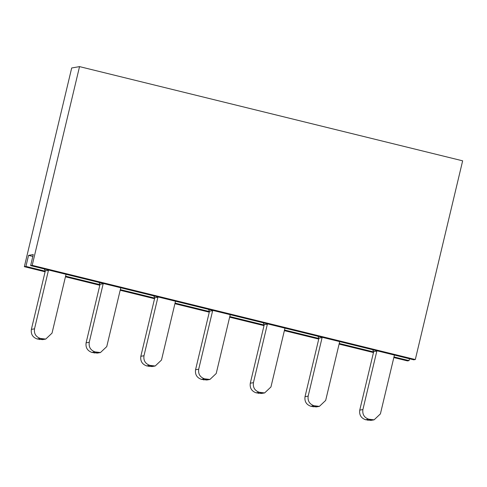 <?xml version="1.0" encoding="UTF-8"?>
<svg xmlns="http://www.w3.org/2000/svg" width="487" height="487" viewBox="0 0 487 487"><rect width="100%" height="100%" fill="white"/><g stroke="black" fill="none" stroke-linecap="round" stroke-linejoin="round"><path stroke-width="0.73" d="M32.197 265.33L415.308 359.54L413.737 359.814L30.632 265.604L32.197 265.33L79.539 66.616L462.65 160.826L415.308 359.54M45.236 271.174L25.921 266.419L28.55 255.383L33.262 254.561L30.632 265.604M409.476 358.767L409.031 360.63L407.461 360.904L393.825 357.549M28.55 255.383L32.927 256.46M79.539 66.616L71.692 67.979L24.35 266.693L25.921 266.419M373.468 352.545L339.098 344.096M318.742 339.086L284.365 330.636M264.009 325.626L229.639 317.177M209.282 312.173L174.906 303.718M154.549 298.714L120.179 290.258M99.823 285.254L65.447 276.799M45.09 271.795L24.35 266.693M409.031 360.63L393.977 356.928M373.62 351.924L339.244 343.469M318.888 338.465L284.518 330.016M264.161 325.006L229.785 316.556M209.428 311.546L175.058 303.097M154.702 298.093L120.326 289.637M99.969 284.633L65.593 276.178M376.603 350.683L376.835 351.066L362.894 409.579C362.273 414.358 364.209 417.56 368.714 419.191L374.107 419.837L380.408 413.883L394.348 355.376L394.726 355.139M374.107 419.837L370.966 420.384L365.573 419.733C361.068 418.108 359.132 414.906 359.753 410.121L373.693 351.614L372.598 349.696M376.835 351.066L373.693 351.614M321.87 337.223L322.102 337.607L308.161 396.12C307.541 400.898 309.482 404.107 313.987 405.732L319.375 406.383L325.675 400.424L339.616 341.917L339.993 341.679M319.375 406.383L316.24 406.925L310.846 406.28C306.341 404.648 304.399 401.446 305.026 396.668L318.961 338.155L317.865 336.237M322.102 337.607L318.961 338.155M267.144 323.764L267.375 324.147L253.435 382.66C252.808 387.439 254.75 390.647 259.254 392.272L264.648 392.924L270.949 386.97L284.889 328.457L285.266 328.22M264.648 392.924L261.507 393.466L256.113 392.82C251.609 391.189 249.673 387.987 250.294 383.208L264.234 324.695L263.132 322.778M267.375 324.147L264.234 324.695M212.411 310.304L212.642 310.694L198.702 369.201C198.081 373.986 200.023 377.188 204.522 378.813L209.915 379.464L216.216 373.511L230.156 314.998L230.534 314.76M209.915 379.464L206.78 380.012L201.387 379.361C196.882 377.729 194.94 374.527 195.561 369.749L209.501 311.236L208.406 309.318M212.642 310.694L209.501 311.236M157.678 296.845L157.91 297.234L143.975 355.741C143.348 360.526 145.29 363.728 149.795 365.353L155.189 366.005L161.489 360.051L175.423 301.538L175.807 301.301M155.189 366.005L152.047 366.553L146.654 365.901C142.149 364.276 140.213 361.068 140.834 356.289L154.775 297.776L153.673 295.859M157.91 297.234L154.775 297.776M102.952 283.385L103.183 283.775L89.243 342.288C88.622 347.067 90.564 350.269 95.062 351.9L100.456 352.545L106.756 346.592L120.697 288.079L121.074 287.847M100.456 352.545L97.315 353.093L91.927 352.442C87.423 350.817 85.481 347.608 86.102 342.83L100.042 284.323L98.946 282.405M103.183 283.775L100.042 284.323M48.219 269.932L48.45 270.315L34.516 328.828C33.889 333.607 35.831 336.809 40.336 338.441L45.729 339.086L52.03 333.132L65.964 274.625L66.348 274.388M45.729 339.086L42.588 339.634L37.195 338.982C32.69 337.357 30.748 334.155 31.375 329.37L45.315 270.863L44.214 268.946M48.45 270.315L45.315 270.863M370.905 419.727L367.764 420.275M362.894 409.579L359.753 410.121M368.714 419.191L365.573 419.733M316.173 406.268L313.031 406.815M308.161 396.12L305.026 396.668M313.987 405.732L310.846 406.28M261.446 392.814L258.305 393.356M253.435 382.66L250.294 383.208M259.254 392.272L256.113 392.82M206.713 379.355L203.572 379.897M198.702 369.201L195.561 369.749M204.522 378.813L201.387 379.361M151.987 365.895L148.845 366.437M143.975 355.741L140.834 356.289M149.795 365.353L146.654 365.901M97.254 352.436L94.113 352.984M89.243 342.288L86.102 342.83M95.062 351.9L91.927 352.442M42.521 338.976L39.386 339.524M34.516 328.828L31.375 329.37M40.336 338.441L37.195 338.982"/></g></svg>
